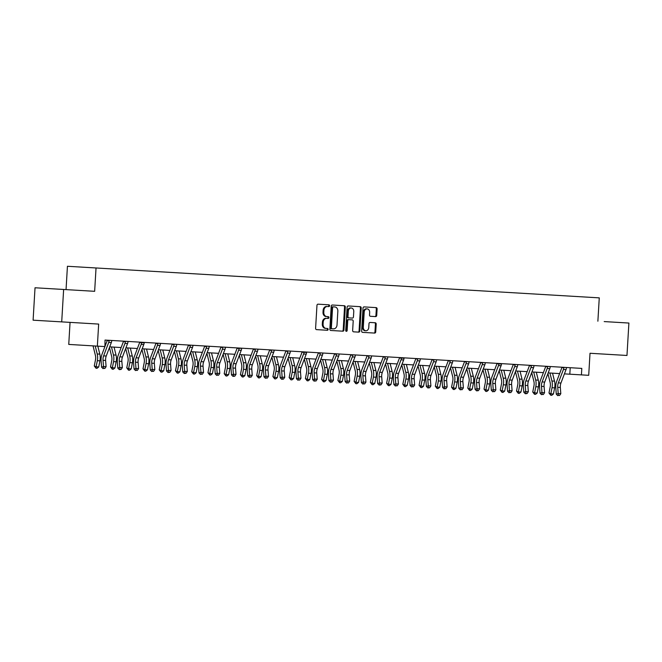 <?xml version="1.0" encoding="UTF-8"?>
<svg xmlns="http://www.w3.org/2000/svg" width="662" height="662" viewBox="0 0 662 662"><rect width="100%" height="100%" fill="white"/><g stroke="black" fill="none" stroke-linecap="round" stroke-linejoin="round"><path stroke-width="0.99" d="M329.585 305.753A0.894 0.72 93.4 0 0 328.923 304.818L318.066 304.172A1.274 1.026 93.4 0 0 316.966 305.381L315.6 328.294A1.274 1.026 93.4 0 0 316.552 329.626L327.409 330.272A0.894 0.72 93.4 0 0 327.516 328.493L326.109 328.41A4.08 3.277 93.4 0 1 323.081 324.14L323.197 322.228A4.08 3.277 93.4 0 1 326.705 318.356L328.112 318.439A0.894 0.72 93.4 0 0 328.22 316.651L326.813 316.568A4.08 3.277 93.4 0 1 323.784 312.307L323.9 310.395A4.08 3.277 93.4 0 1 327.409 306.514L328.815 306.597A0.894 0.72 93.4 0 0 329.585 305.753M327.409 306.514L328.038 306.556A0.894 0.72 93.4 0 0 328.145 304.768M326.631 330.23A0.894 0.72 93.4 0 0 326.738 328.443M327.334 318.389A0.894 0.72 93.4 0 0 327.442 316.61M602.569 354.021L590.016 353.268L588.708 375.313L581.418 374.882L581.807 368.403L105.026 340.069L104.919 346.574M375.619 316.593A1.274 1.026 93.4 0 0 376.719 315.385L377.1 308.955A1.274 1.026 93.4 0 0 376.157 307.623L364.092 306.903A1.274 1.026 93.4 0 0 362.999 308.12L361.634 331.033A1.274 1.026 93.4 0 0 362.586 332.365L374.642 333.077A1.274 1.026 93.4 0 0 375.735 331.869L376.198 324.107A1.274 1.026 93.4 0 0 375.255 322.766L370.091 322.46A1.274 1.026 93.4 0 0 368.999 323.677L368.767 327.524A3.409 2.739 93.4 0 1 365.829 330.768A3.409 2.739 93.4 0 1 363.297 327.202L364.199 312.116A3.409 2.739 93.4 0 1 367.129 308.873A3.409 2.739 93.4 0 1 369.661 312.439L369.512 314.955A1.274 1.026 93.4 0 0 370.463 316.287L375.619 316.593M604.199 321.583L628.9 323.048L626.972 355.469L590.016 353.268M597.877 321.211L599.267 297.867L67.433 266.273L66.051 289.608M63.635 289.468L61.707 321.881L33.1 320.185L35.028 287.771L94.649 291.313L96.04 267.969M70.056 322.377L68.749 344.422L97.355 346.127L98.663 324.082L61.707 321.881M97.355 346.127L104.637 346.557M345.324 307.069A1.274 1.026 93.4 0 0 344.372 305.736L332.316 305.017A1.274 1.026 93.4 0 0 331.215 306.233L329.858 329.138A1.274 1.026 93.4 0 0 330.801 330.479L342.858 331.19A1.274 1.026 93.4 0 0 343.959 329.982L345.324 307.069L344.546 307.019A1.274 1.026 93.4 0 0 343.603 305.687M348.204 305.96L360.26 306.68A1.274 1.026 93.4 0 1 361.212 308.012L359.847 330.926A1.274 1.026 93.4 0 1 358.754 332.134L353.591 331.827A1.274 1.026 93.4 0 1 352.647 330.495L353.194 321.202A1.274 1.026 93.4 0 0 352.25 319.87L348.824 319.663A1.274 1.026 93.4 0 0 347.732 320.88L347.153 330.553A0.894 0.72 93.4 0 1 345.721 330.47L347.111 307.176A1.274 1.026 93.4 0 1 348.204 305.96M113.574 340.582L121.634 341.062M129.818 341.542L137.878 342.022M146.054 342.511L154.114 342.99M162.298 343.479L170.357 343.959M178.533 344.439L186.593 344.919M194.777 345.407L202.837 345.887M211.013 346.367L219.072 346.847M227.256 347.335L235.316 347.815M243.492 348.303L251.552 348.775M259.736 349.263L267.796 349.743M275.971 350.231L284.031 350.711M292.215 351.191L300.275 351.671M308.451 352.159L316.51 352.639M324.694 353.127L332.754 353.599M340.93 354.087L348.998 354.567M357.174 355.055L365.234 355.535M373.409 356.015L381.478 356.495M389.653 356.983L397.713 357.463M405.889 357.952L413.957 358.423M422.133 358.912L430.192 359.392M438.368 359.88L446.436 360.36M454.612 360.84L462.672 361.32M470.848 361.808L478.916 362.288M487.091 362.776L495.151 363.248M503.327 363.736L511.395 364.216M519.571 364.704L527.631 365.184M535.806 365.664L543.874 366.144M552.05 366.632L560.11 367.112M568.294 367.6L570.214 367.708L569.825 374.195L581.418 374.882M109.702 346.855L121.154 347.542M125.937 347.823L137.398 348.502M142.181 348.783L153.634 349.47M158.425 349.751L169.877 350.43M174.66 350.719L186.113 351.398M190.904 351.679L202.357 352.366M207.14 352.647L218.592 353.326M223.384 353.607L234.836 354.294M239.619 354.575L251.072 355.254M255.863 355.544L267.316 356.222M272.099 356.504L283.551 357.182M288.342 357.472L299.795 358.15M304.578 358.432L316.031 359.118M320.822 359.4L332.274 360.078M337.057 360.368L348.51 361.047M353.301 361.328L364.754 362.006M369.537 362.296L380.989 362.975M385.781 363.256L397.233 363.943M402.016 364.224L413.469 364.903M418.26 365.192L429.712 365.871M434.495 366.152L445.948 366.831M450.739 367.12L462.192 367.799M466.975 368.08L478.436 368.767M483.219 369.048L494.671 369.727M499.454 370.017L510.915 370.695M515.698 370.977L527.151 371.655M531.934 371.945L543.394 372.623M548.177 372.905L559.63 373.591M564.413 373.873L569.825 374.195M326.639 306.473A4.08 3.277 93.4 0 0 323.122 310.346L323.9 310.395M326.813 316.568L326.035 316.527A4.08 3.277 93.4 0 1 323.006 312.257L323.122 310.346M326.109 328.41L325.332 328.36A4.08 3.277 93.4 0 1 322.303 324.09L322.419 322.187A4.08 3.277 93.4 0 1 325.936 318.306L326.705 318.356M342.089 331.149A1.274 1.026 93.4 0 0 343.189 329.933L344.546 307.019M331.794 307.673A0.894 0.72 93.4 0 1 332.564 306.82L333.334 306.87A0.894 0.72 93.4 0 0 332.564 307.714L331.372 327.822A0.894 0.72 93.4 0 0 332.034 328.757L331.265 328.716A0.894 0.72 93.4 0 1 330.603 327.781L331.794 307.673L332.564 307.714M333.334 306.87L334.815 306.953A4.08 3.277 93.4 0 1 337.843 311.223L337.024 324.968A4.08 3.277 93.4 0 1 333.516 328.849L332.034 328.757M357.977 332.092A1.274 1.026 93.4 0 0 359.077 330.876L360.434 307.971A1.274 1.026 93.4 0 0 359.491 306.63M346.011 331.24A0.894 0.72 93.4 0 0 346.383 330.503L346.954 320.83A1.274 1.026 93.4 0 1 348.055 319.622L348.824 319.663M348.932 317.884L352.358 318.091A1.274 1.026 93.4 0 0 353.45 316.875L353.773 311.562A3.409 2.739 93.4 0 0 351.241 307.995A3.409 2.739 93.4 0 0 348.303 311.239L347.989 316.552A1.274 1.026 93.4 0 0 348.932 317.884L348.162 317.843A1.274 1.026 93.4 0 1 347.211 316.502L347.533 311.19L348.303 311.239M351.241 307.995L350.463 307.946A3.409 2.739 93.4 0 0 347.533 311.19M351.58 318.041L348.162 317.843M367.129 308.873L366.359 308.831A3.409 2.739 93.4 0 0 363.421 312.075L364.199 312.116M365.829 330.768L365.06 330.719A3.409 2.739 93.4 0 1 362.528 327.152L363.421 312.075M373.865 333.036A1.274 1.026 93.4 0 0 374.965 331.819L375.428 324.057A1.274 1.026 93.4 0 0 374.477 322.725M374.849 316.552A1.274 1.026 93.4 0 0 375.942 315.335L376.322 308.914A1.274 1.026 93.4 0 0 375.379 307.573M93.036 345.87L95.402 355.378A6.496 3.873 93.4 0 1 95.485 359.847L94.277 365.978L96.114 366.806L97.322 360.682A9.74 5.809 -86.6 0 0 97.206 353.971L95.22 345.994M96.023 368.238L96.114 366.806L98.721 366.963L97.066 368.295L96.023 368.238L94.277 365.978M98.721 366.963L99.929 360.831A9.74 5.809 -86.6 0 0 99.805 354.129L97.827 346.152M109.023 340.309L109.122 340.723A4.543 2.714 93.4 0 1 108.717 342.436L103.628 355.866A6.496 3.873 -86.6 0 0 103.015 360.293L103.495 366.525L106.094 366.682L105.622 360.451L103.015 360.293M105.622 360.451A6.496 3.873 -86.6 0 1 106.234 356.024L111.315 342.585A4.543 2.714 93.4 0 0 111.721 340.88L111.886 340.483M103.818 368.411L104.861 368.469L103.818 368.411L103.495 366.525L101.567 367.129L101.096 360.906A9.74 5.809 93.4 0 1 102.006 354.261L107.095 340.822A1.299 0.778 -86.6 0 0 107.161 340.607L107.087 340.194M109.122 340.723L107.161 340.607M101.567 367.129L103.049 368.651M104.861 368.469L106.094 366.682M109.453 347.517L111.638 356.338A6.496 3.873 93.4 0 1 111.721 360.815L110.513 366.938L112.358 367.774L113.566 361.642A9.74 5.809 -86.6 0 0 113.442 354.94L111.464 346.962M112.267 369.197L112.358 367.774L114.956 367.931L113.301 369.264L112.267 369.197L110.513 366.938M114.956 367.931L116.164 361.8A9.74 5.809 -86.6 0 0 116.049 355.097L114.063 347.12M125.689 348.485L127.882 357.306A6.496 3.873 93.4 0 1 127.965 361.775L126.756 367.907L128.594 368.742L129.802 362.611A9.74 5.809 -86.6 0 0 129.686 355.908L127.7 347.931M128.502 370.166L128.594 368.742L131.2 368.891L129.545 370.224L128.502 370.166L126.756 367.907M131.2 368.891L132.408 362.759A9.74 5.809 -86.6 0 0 132.284 356.057L130.306 348.08M125.259 341.278L125.358 341.691A4.543 2.714 93.4 0 1 124.953 343.396L119.872 356.835A6.496 3.873 -86.6 0 0 119.259 361.262L119.731 367.493L122.338 367.642L121.858 361.411L119.259 361.262M121.858 361.411A6.496 3.873 -86.6 0 1 122.47 356.983L127.559 343.553A4.543 2.714 93.4 0 0 127.965 341.84L128.13 341.443M123.331 341.187L123.405 341.575A1.299 0.778 -86.6 0 1 123.331 341.791L118.241 355.221A9.74 5.809 93.4 0 0 117.331 361.866L117.803 368.097L119.731 367.493L120.062 369.371L119.292 369.619L121.105 369.437L120.062 369.371M125.358 341.691L123.405 341.575M117.803 368.097L119.292 369.619M121.105 369.437L122.338 367.642M138.101 362.379A6.496 3.873 -86.6 0 1 138.714 357.952L143.795 344.513A4.543 2.714 93.4 0 0 144.2 342.808L141.602 342.651A4.543 2.714 93.4 0 1 141.196 344.364L136.107 357.794A6.496 3.873 -86.6 0 0 135.503 362.222L135.975 368.453L138.573 368.61L138.101 362.379L135.503 362.222M136.298 370.339L137.34 370.406L136.298 370.339L135.975 368.453L134.047 369.065L133.575 362.834A9.74 5.809 93.4 0 1 134.485 356.189L139.574 342.759A1.299 0.778 -86.6 0 0 139.641 342.535L139.566 342.122M141.602 342.651L139.641 342.535M134.047 369.065L135.528 370.579M137.34 370.406L138.573 368.61M141.933 349.453L144.117 358.274A6.496 3.873 93.4 0 1 144.2 362.743L142.992 368.875L144.837 369.702L146.045 363.57A9.74 5.809 -86.6 0 0 145.921 356.868L143.944 348.891M144.746 371.134L144.837 369.702L147.436 369.859L145.781 371.192L144.746 371.134L142.992 368.875M147.436 369.859L148.644 363.728A9.74 5.809 -86.6 0 0 148.528 357.025L146.542 349.048M158.168 350.413L160.361 359.234A6.496 3.873 93.4 0 1 160.444 363.703L159.236 369.835L161.073 370.67L162.281 364.539A9.74 5.809 -86.6 0 0 162.165 357.836L160.179 349.859M160.982 372.094L161.073 370.67L163.68 370.819L162.025 372.16L160.982 372.094L159.236 369.835M163.68 370.819L164.888 364.696A9.74 5.809 -86.6 0 0 164.764 357.985L162.786 350.008M174.412 351.381L176.597 360.202A6.496 3.873 93.4 0 1 176.68 364.671L175.471 370.803L177.317 371.63L178.525 365.507A9.74 5.809 -86.6 0 0 178.401 358.796L176.423 350.819M177.226 373.062L177.317 371.63L179.915 371.787L178.26 373.12L177.226 373.062L175.471 370.803M179.915 371.787L181.123 365.656A9.74 5.809 -86.6 0 0 181.007 358.953L179.021 350.976M157.738 343.206L157.837 343.619A4.543 2.714 93.4 0 1 157.432 345.324L152.351 358.763A6.496 3.873 -86.6 0 0 151.739 363.19L152.21 369.421L154.817 369.57L154.345 363.347L151.739 363.19M154.345 363.347A6.496 3.873 -86.6 0 1 154.949 358.912L160.038 345.481A4.543 2.714 93.4 0 0 160.444 343.777L160.609 343.379M152.541 371.308L153.584 371.365L152.541 371.308L152.21 369.421L150.282 370.025L149.811 363.794A9.74 5.809 93.4 0 1 150.729 357.157L155.81 343.719A1.299 0.778 -86.6 0 0 155.884 343.504L155.81 343.09M157.837 343.619L155.884 343.504M150.282 370.025L151.772 371.548M153.584 371.365L154.817 369.57M173.982 344.174L174.081 344.588A4.543 2.714 93.4 0 1 173.676 346.292L168.587 359.723A6.496 3.873 -86.6 0 0 167.983 364.15L168.454 370.381L171.053 370.538L170.581 364.307L167.983 364.15M170.581 364.307A6.496 3.873 -86.6 0 1 171.193 359.88L176.282 346.449A4.543 2.714 93.4 0 0 176.68 344.737L176.845 344.339M172.054 344.083L172.12 344.472A1.299 0.778 -86.6 0 1 172.054 344.687L166.965 358.117A9.74 5.809 93.4 0 0 166.054 364.762L166.526 370.993L168.454 370.381L168.777 372.267L168.007 372.516L169.82 372.334L168.777 372.267M174.081 344.588L172.12 344.472M166.526 370.993L168.007 372.516M169.82 372.334L171.053 370.538M190.217 345.134L190.317 345.547A4.543 2.714 93.4 0 1 189.92 347.252L184.83 360.691A6.496 3.873 -86.6 0 0 184.218 365.118L184.69 371.349L187.296 371.506L186.825 365.275L184.218 365.118M186.825 365.275A6.496 3.873 -86.6 0 1 187.429 360.848L192.518 347.409A4.543 2.714 93.4 0 0 192.923 345.705L193.089 345.307M188.289 345.043L188.364 345.432A1.299 0.778 -86.6 0 1 188.289 345.647L183.209 359.085A9.74 5.809 93.4 0 0 182.29 365.73L182.762 371.953L184.69 371.349L185.021 373.236L184.251 373.476L186.063 373.294L185.021 373.236M190.317 345.547L188.364 345.432M182.762 371.953L184.251 373.476M186.063 373.294L187.296 371.506M190.648 352.341L192.841 361.162A6.496 3.873 93.4 0 1 192.923 365.639L191.715 371.763L193.552 372.598L194.76 366.467A9.74 5.809 -86.6 0 0 194.645 359.764L192.659 351.787M193.461 374.022L193.552 372.598L196.159 372.756L194.504 374.088L193.461 374.022L191.715 371.763M196.159 372.756L197.367 366.624A9.74 5.809 -86.6 0 0 197.243 359.921L195.265 351.944M206.461 346.102L206.561 346.516A4.543 2.714 93.4 0 1 206.155 348.22L201.066 361.651A6.496 3.873 -86.6 0 0 200.462 366.086L200.934 372.317L203.532 372.466L203.06 366.235L200.462 366.086M203.06 366.235A6.496 3.873 -86.6 0 1 203.673 361.808L208.762 348.377A4.543 2.714 93.4 0 0 209.159 346.665L209.324 346.267M201.256 374.195L202.299 374.262L201.256 374.195L200.934 372.317L199.005 372.921L198.534 366.69A9.74 5.809 93.4 0 1 199.444 360.045L204.533 346.615A1.299 0.778 -86.6 0 0 204.599 346.4L204.525 345.986M206.561 346.516L204.599 346.4M199.005 372.921L200.487 374.444M202.299 374.262L203.532 372.466M206.892 353.309L209.076 362.131A6.496 3.873 93.4 0 1 209.159 366.599L207.951 372.731L209.796 373.567L211.004 367.435A9.74 5.809 -86.6 0 0 210.88 360.732L208.902 352.755M209.705 374.99L209.796 373.567L212.394 373.716L210.739 375.048L209.705 374.99L207.951 372.731M212.394 373.716L213.603 367.584A9.74 5.809 -86.6 0 0 213.487 360.881L211.501 352.904M222.697 347.062L222.796 347.476A4.543 2.714 93.4 0 1 222.399 349.188L217.31 362.619A6.496 3.873 -86.6 0 0 216.697 367.046L217.169 373.277L219.776 373.434L219.304 367.203L216.697 367.046M219.304 367.203A6.496 3.873 -86.6 0 1 219.908 362.776L224.997 349.337A4.543 2.714 93.4 0 0 225.403 347.633L225.568 347.236M217.5 375.164L218.543 375.222L217.5 375.164L217.169 373.277L215.241 373.889L214.769 367.658A9.74 5.809 93.4 0 1 215.688 361.013L220.769 347.583A1.299 0.778 -86.6 0 0 220.843 347.36L220.769 346.946M222.796 347.476L220.843 347.36M215.241 373.889L216.731 375.404M218.543 375.222L219.776 373.434M223.127 354.278L225.32 363.099A6.496 3.873 93.4 0 1 225.403 367.567L224.195 373.699L226.032 374.526L227.24 368.395A9.74 5.809 -86.6 0 0 227.124 361.692L225.138 353.715M225.941 375.958L226.032 374.526L228.638 374.684L226.983 376.016L225.941 375.958L224.195 373.699M228.638 374.684L229.846 368.552A9.74 5.809 -86.6 0 0 229.722 361.849L227.745 353.872M235.54 368.171A6.496 3.873 -86.6 0 1 236.152 363.736L241.241 350.306A4.543 2.714 93.4 0 0 241.638 348.601L241.804 348.195L239.04 348.444A4.543 2.714 93.4 0 1 238.634 350.148L233.545 363.587A6.496 3.873 -86.6 0 0 232.941 368.014L233.413 374.245L236.011 374.394L235.54 368.171L232.941 368.014M237.013 347.939L237.079 348.328A1.299 0.778 -86.6 0 1 237.013 348.543L231.923 361.982A9.74 5.809 93.4 0 0 231.013 368.618L231.485 374.849L233.413 374.245L233.736 376.132L232.966 376.372L234.778 376.19L233.736 376.132M239.04 348.444L237.079 348.328M231.485 374.849L232.966 376.372M234.778 376.19L236.011 374.394M239.371 355.237L241.556 364.059A6.496 3.873 93.4 0 1 241.638 368.527L240.43 374.659L242.275 375.495L243.484 369.363A9.74 5.809 -86.6 0 0 243.359 362.66L241.382 354.683M242.184 376.918L242.275 375.495L244.874 375.644L243.219 376.984L242.184 376.918L240.43 374.659M244.874 375.644L246.082 369.52A9.74 5.809 -86.6 0 0 245.966 362.809L243.98 354.832M255.176 348.99L255.275 349.412A4.543 2.714 93.4 0 1 254.878 351.117L249.789 364.547A6.496 3.873 -86.6 0 0 249.177 368.974L249.648 375.205L252.255 375.362L251.783 369.131L249.177 368.974M251.783 369.131A6.496 3.873 -86.6 0 1 252.388 364.704L257.477 351.274A4.543 2.714 93.4 0 0 257.882 349.561L258.048 349.164M249.979 377.092L251.022 377.158L249.979 377.092L249.648 375.205L247.72 375.817L247.249 369.586A9.74 5.809 93.4 0 1 248.167 362.942L253.248 349.511A1.299 0.778 -86.6 0 0 253.323 349.296L253.248 348.882M255.275 349.412L253.323 349.296M247.72 375.817L249.21 377.34M251.022 377.158L252.255 375.362M255.606 356.206L257.799 365.027A6.496 3.873 93.4 0 1 257.882 369.495L256.674 375.627L258.511 376.455L259.719 370.323A9.74 5.809 -86.6 0 0 259.603 363.62L257.617 355.643M258.42 377.886L258.511 376.455L261.118 376.612L259.463 377.944L258.42 377.886L256.674 375.627M261.118 376.612L262.326 370.48A9.74 5.809 -86.6 0 0 262.202 363.777L260.224 355.8M271.42 349.958L271.519 350.372A4.543 2.714 93.4 0 1 271.114 352.076L266.025 365.515A6.496 3.873 -86.6 0 0 265.421 369.942L265.892 376.173L268.491 376.33L268.019 370.099L265.421 369.942M268.019 370.099A6.496 3.873 -86.6 0 1 268.631 365.672L273.72 352.234A4.543 2.714 93.4 0 0 274.118 350.529L274.283 350.132M266.215 378.06L267.258 378.118L266.215 378.06L265.892 376.173L263.964 376.777L263.493 370.555A9.74 5.809 93.4 0 1 264.403 363.91L269.492 350.471A1.299 0.778 -86.6 0 0 269.558 350.256L269.484 349.842M271.519 350.372L269.558 350.256M263.964 376.777L265.445 378.3M267.258 378.118L268.491 376.33M271.85 357.166L274.035 365.987A6.496 3.873 93.4 0 1 274.118 370.463L272.91 376.587L274.755 377.423L275.963 371.291A9.74 5.809 -86.6 0 0 275.839 364.588L273.861 356.611M274.664 378.846L274.755 377.423L277.353 377.58L275.698 378.912L274.664 378.846L272.91 376.587M277.353 377.58L278.561 371.448A9.74 5.809 -86.6 0 0 278.445 364.745L276.459 356.768M287.656 350.926L287.755 351.34A4.543 2.714 93.4 0 1 287.358 353.045L282.269 366.475A6.496 3.873 -86.6 0 0 281.656 370.91L282.128 377.133L284.734 377.29L284.263 371.059L281.656 370.91M284.263 371.059A6.496 3.873 -86.6 0 1 284.867 366.632L289.956 353.202A4.543 2.714 93.4 0 0 290.361 351.489L290.527 351.092M285.736 350.835L285.802 351.224A1.299 0.778 -86.6 0 1 285.727 351.439L280.647 364.87A9.74 5.809 93.4 0 0 279.728 371.514L280.2 377.745L282.128 377.133L282.459 379.02L281.689 379.268L283.502 379.086L282.459 379.02M287.755 351.34L285.802 351.224M280.2 377.745L281.689 379.268M283.502 379.086L284.734 377.29M288.086 358.134L290.279 366.955A6.496 3.873 93.4 0 1 290.361 371.423L289.153 377.555L290.99 378.383L292.199 372.259A9.74 5.809 -86.6 0 0 292.083 365.548L290.097 357.571M290.899 379.814L290.99 378.383L293.597 378.54L291.942 379.872L290.899 379.814L289.153 377.555M293.597 378.54L294.805 372.408A9.74 5.809 -86.6 0 0 294.681 365.705L292.703 357.728M300.498 372.027A6.496 3.873 -86.6 0 1 301.111 367.6L306.2 354.162A4.543 2.714 93.4 0 0 306.597 352.457L303.999 352.3A4.543 2.714 93.4 0 1 303.593 354.013L298.504 367.443A6.496 3.873 -86.6 0 0 297.9 371.87L298.372 378.101L300.97 378.259L300.498 372.027L297.9 371.87M298.694 379.988L299.737 380.046L298.694 379.988L298.372 378.101L296.444 378.714L295.972 372.483A9.74 5.809 93.4 0 1 296.882 365.838L301.971 352.407A1.299 0.778 -86.6 0 0 302.038 352.184L301.963 351.77M303.999 352.3L302.038 352.184M296.444 378.714L297.925 380.228M299.737 380.046L300.97 378.259M304.33 359.102L306.514 367.923A6.496 3.873 93.4 0 1 306.597 372.392L305.389 378.523L307.234 379.351L308.442 373.219A9.74 5.809 -86.6 0 0 308.318 366.516L306.341 358.539M307.143 380.782L307.234 379.351L309.833 379.508L308.178 380.84L307.143 380.782L305.389 378.523M309.833 379.508L311.041 373.376A9.74 5.809 -86.6 0 0 310.925 366.674L308.939 358.696M320.135 352.854L320.234 353.268A4.543 2.714 93.4 0 1 319.837 354.973L314.748 368.411A6.496 3.873 -86.6 0 0 314.136 372.838L314.607 379.069L317.214 379.218L316.742 372.996L314.136 372.838M316.742 372.996A6.496 3.873 -86.6 0 1 317.346 368.56L322.435 355.13A4.543 2.714 93.4 0 0 322.841 353.425L323.006 353.02M314.938 380.956L315.981 381.014L314.938 380.956L314.607 379.069L312.679 379.674L312.207 373.442A9.74 5.809 93.4 0 1 313.126 366.806L318.207 353.367A1.299 0.778 -86.6 0 0 318.281 353.152L318.207 352.738M320.234 353.268L318.281 353.152M312.679 379.674L314.169 381.196M315.981 381.014L317.214 379.218M320.565 360.062L322.758 368.883A6.496 3.873 93.4 0 1 322.841 373.351L321.633 379.483L323.47 380.319L324.678 374.187A9.74 5.809 -86.6 0 0 324.562 367.484L322.576 359.507M323.379 381.742L323.47 380.319L326.076 380.468L324.421 381.808L323.379 381.742L321.633 379.483M326.076 380.468L327.285 374.344A9.74 5.809 -86.6 0 0 327.16 367.633L325.183 359.656M336.379 353.814L336.478 354.236A4.543 2.714 93.4 0 1 336.073 355.941L330.983 369.371A6.496 3.873 -86.6 0 0 330.379 373.798L330.851 380.029L333.449 380.187L332.978 373.956L330.379 373.798M332.978 373.956A6.496 3.873 -86.6 0 1 333.59 369.528L338.679 356.098A4.543 2.714 93.4 0 0 339.076 354.385L339.242 353.988L336.387 353.847M334.451 353.731L334.517 354.112A1.299 0.778 -86.6 0 1 334.451 354.336L329.362 367.766A9.74 5.809 93.4 0 0 328.451 374.411L328.923 380.642L330.851 380.029L331.174 381.916L330.404 382.164L332.216 381.982L331.174 381.916M336.478 354.236L334.517 354.112M328.923 380.642L330.404 382.164M332.216 381.982L333.449 380.187M336.809 361.03L338.994 369.851A6.496 3.873 93.4 0 1 339.076 374.32L337.868 380.451L339.714 381.279L340.922 375.147A9.74 5.809 -86.6 0 0 340.798 368.444L338.82 360.467M339.623 382.71L339.714 381.279L342.312 381.436L340.657 382.768L339.623 382.71L337.868 380.451M342.312 381.436L343.52 375.304A9.74 5.809 -86.6 0 0 343.404 368.602L341.418 360.625M352.614 354.782L352.714 355.196A4.543 2.714 93.4 0 1 352.316 356.901L347.227 370.339A6.496 3.873 -86.6 0 0 346.615 374.766L347.087 380.998L349.693 381.155L349.222 374.924L346.615 374.766M349.222 374.924A6.496 3.873 -86.6 0 1 349.826 370.497L354.915 357.058A4.543 2.714 93.4 0 0 355.32 355.353L355.486 354.956M347.418 382.884L348.46 382.942L347.418 382.884L347.087 380.998L345.159 381.602L344.687 375.379A9.74 5.809 93.4 0 1 345.605 368.734L350.686 355.295A1.299 0.778 -86.6 0 0 350.761 355.08L350.686 354.667M352.714 355.196L350.761 355.08M345.159 381.602L346.648 383.124M348.46 382.942L349.693 381.155M353.045 361.99L355.237 370.811A6.496 3.873 93.4 0 1 355.32 375.28L354.112 381.411L355.949 382.247L357.157 376.115A9.74 5.809 -86.6 0 0 357.041 369.413L355.055 361.435M355.858 383.67L355.949 382.247L358.556 382.404L356.901 383.737L355.858 383.67L354.112 381.411M358.556 382.404L359.764 376.273A9.74 5.809 -86.6 0 0 359.64 369.57L357.662 361.593M368.858 355.751L368.957 356.164A4.543 2.714 93.4 0 1 368.552 357.869L363.463 371.299A6.496 3.873 -86.6 0 0 362.859 375.735L363.33 381.957L365.929 382.115L365.457 375.884L362.859 375.735M365.457 375.884A6.496 3.873 -86.6 0 1 366.069 371.456L371.159 358.026A4.543 2.714 93.4 0 0 371.556 356.313L371.721 355.916M363.653 383.844L364.696 383.91L363.653 383.844L363.33 381.957L361.402 382.57L360.931 376.339A9.74 5.809 93.4 0 1 361.841 369.694L366.93 356.264A1.299 0.778 -86.6 0 0 366.996 356.048L366.922 355.635M368.957 356.164L366.996 356.048M361.402 382.57L362.884 384.092M364.696 383.91L365.929 382.115M369.288 362.958L371.473 371.779A6.496 3.873 93.4 0 1 371.556 376.248L370.348 382.379L372.193 383.207L373.401 377.083A9.74 5.809 -86.6 0 0 373.277 370.372L371.299 362.395M372.102 384.639L372.193 383.207L374.791 383.364L373.145 384.696L372.102 384.639L370.348 382.379M374.791 383.364L375.999 377.232A9.74 5.809 -86.6 0 0 375.884 370.53L373.898 362.553M385.094 356.71L385.193 357.124A4.543 2.714 93.4 0 1 384.796 358.837L379.707 372.267A6.496 3.873 -86.6 0 0 379.094 376.695L379.566 382.926L382.173 383.083L381.701 376.852L379.094 376.695M381.701 376.852A6.496 3.873 -86.6 0 1 382.305 372.425L387.394 358.986A4.543 2.714 93.4 0 0 387.8 357.281L387.965 356.884L385.102 356.735M383.174 356.628L383.24 357.008A1.299 0.778 -86.6 0 1 383.174 357.232L378.085 370.662A9.74 5.809 93.4 0 0 377.166 377.307L377.638 383.538L379.566 382.926L379.897 384.812L379.127 385.052L380.94 384.87L379.897 384.812M385.193 357.124L383.24 357.008M377.638 383.538L379.127 385.052M380.94 384.87L382.173 383.083M385.524 363.926L387.717 372.747A6.496 3.873 93.4 0 1 387.8 377.216L386.591 383.339L388.428 384.175L389.637 378.043A9.74 5.809 -86.6 0 0 389.521 371.341L387.535 363.364M388.337 385.607L388.428 384.175L391.035 384.332L389.38 385.665L388.337 385.607L386.591 383.339M391.035 384.332L392.243 378.201A9.74 5.809 -86.6 0 0 392.119 371.498L390.141 363.521M397.936 377.812A6.496 3.873 -86.6 0 1 398.549 373.385L403.638 359.954A4.543 2.714 93.4 0 0 404.035 358.25L401.437 358.092A4.543 2.714 93.4 0 1 401.031 359.797L395.942 373.236A6.496 3.873 -86.6 0 0 395.338 377.663L395.81 383.894L398.408 384.043L397.936 377.812L395.338 377.663M396.133 385.781L397.175 385.838L396.133 385.781L395.81 383.894L393.882 384.498L393.41 378.267A9.74 5.809 93.4 0 1 394.32 371.63L399.409 358.192A1.299 0.778 -86.6 0 0 399.476 357.977L399.401 357.563M401.437 358.092L399.476 357.977M393.882 384.498L395.363 386.02M397.175 385.838L398.408 384.043M401.768 364.886L403.961 373.707A6.496 3.873 93.4 0 1 404.035 378.176L402.827 384.308L404.672 385.143L405.88 379.012A9.74 5.809 -86.6 0 0 405.756 372.309L403.779 364.332M404.581 386.567L404.672 385.143L407.271 385.292L405.624 386.633L404.581 386.567L402.827 384.308M407.271 385.292L408.479 379.169A9.74 5.809 -86.6 0 0 408.363 372.458L406.377 364.481M417.573 358.638L417.672 359.061A4.543 2.714 93.4 0 1 417.275 360.765L412.186 374.195A6.496 3.873 -86.6 0 0 411.574 378.623L412.045 384.854L414.652 385.011L414.18 378.78L411.574 378.623M414.18 378.78A6.496 3.873 -86.6 0 1 414.784 374.353L419.873 360.914A4.543 2.714 93.4 0 0 420.279 359.209L420.444 358.812M412.376 386.74L413.419 386.807L412.376 386.74L412.045 384.854L410.117 385.466L409.646 379.235A9.74 5.809 93.4 0 1 410.564 372.59L415.653 359.16A1.299 0.778 -86.6 0 0 415.719 358.936L415.645 358.531M417.672 359.061L415.719 358.936M410.117 385.466L411.607 386.989M413.419 386.807L414.652 385.011M418.003 365.854L420.196 374.675A6.496 3.873 93.4 0 1 420.279 379.144L419.071 385.276L420.908 386.103L422.116 379.971A9.74 5.809 -86.6 0 0 422 373.269L420.014 365.292M420.817 387.535L420.908 386.103L423.514 386.26L421.86 387.593L420.817 387.535L419.071 385.276M423.514 386.26L424.723 380.129A9.74 5.809 -86.6 0 0 424.599 373.426L422.621 365.449M433.817 359.607L433.916 360.02A4.543 2.714 93.4 0 1 433.511 361.725L428.422 375.164A6.496 3.873 -86.6 0 0 427.817 379.591L428.289 385.822L430.888 385.979L430.416 379.748L427.817 379.591M430.416 379.748A6.496 3.873 -86.6 0 1 431.028 375.313L436.117 361.882A4.543 2.714 93.4 0 0 436.515 360.178L436.68 359.78L433.825 359.632M431.889 359.516L431.955 359.905A1.299 0.778 -86.6 0 1 431.889 360.12L426.8 373.558A9.74 5.809 93.4 0 0 425.889 380.195L426.361 386.426L428.289 385.822L428.612 387.709L427.842 387.949L429.655 387.767L428.612 387.709M433.916 360.02L431.955 359.905M426.361 386.426L427.842 387.949M429.655 387.767L430.888 385.979M434.247 366.814L436.44 375.635A6.496 3.873 93.4 0 1 436.515 380.104L435.306 386.236L437.152 387.071L438.36 380.94A9.74 5.809 -86.6 0 0 438.236 374.237L436.258 366.26M437.061 388.495L437.152 387.071L439.75 387.229L438.103 388.561L437.061 388.495L435.306 386.236M439.75 387.229L440.958 381.097A9.74 5.809 -86.6 0 0 440.842 374.394L438.856 366.417M450.052 360.575L450.152 360.989A4.543 2.714 93.4 0 1 449.755 362.693L444.665 376.124A6.496 3.873 -86.6 0 0 444.053 380.559L444.525 386.782L447.131 386.939L446.66 380.708L444.053 380.559M446.66 380.708A6.496 3.873 -86.6 0 1 447.264 376.281L452.353 362.85A4.543 2.714 93.4 0 0 452.758 361.138L452.924 360.74L450.061 360.6M444.856 388.668L445.898 388.735L444.856 388.668L444.525 386.782L442.597 387.394L442.125 381.163A9.74 5.809 93.4 0 1 443.043 374.518L448.133 361.088A1.299 0.778 -86.6 0 0 448.199 360.873L448.124 360.459M450.152 360.989L448.199 360.873M442.597 387.394L444.086 388.917M445.898 388.735L447.131 386.939M450.483 367.782L452.676 376.604A6.496 3.873 93.4 0 1 452.758 381.072L451.55 387.204L453.387 388.031L454.595 381.908A9.74 5.809 -86.6 0 0 454.48 375.197L452.494 367.22M453.296 389.463L453.387 388.031L455.994 388.189L454.339 389.521L453.296 389.463L451.55 387.204M455.994 388.189L457.202 382.057A9.74 5.809 -86.6 0 0 457.078 375.354L455.1 367.377M466.296 361.535L466.396 361.948A4.543 2.714 93.4 0 1 465.99 363.661L460.901 377.092A6.496 3.873 -86.6 0 0 460.297 381.519L460.769 387.75L463.367 387.907L462.895 381.676L460.297 381.519M462.895 381.676A6.496 3.873 -86.6 0 1 463.508 377.249L468.597 363.81A4.543 2.714 93.4 0 0 468.994 362.106L469.159 361.709M461.091 389.637L462.134 389.695L461.091 389.637L460.769 387.75L458.84 388.362L458.369 382.131A9.74 5.809 93.4 0 1 459.279 375.486L464.368 362.056A1.299 0.778 -86.6 0 0 464.434 361.833L464.36 361.419M466.396 361.948L464.434 361.833M458.84 388.362L460.322 389.877M462.134 389.695L463.367 387.907M466.727 368.742L468.919 377.572A6.496 3.873 93.4 0 1 468.994 382.04L467.786 388.164L469.631 388.999L470.839 382.868A9.74 5.809 -86.6 0 0 470.715 376.165L468.737 368.188M469.54 390.423L469.631 388.999L472.229 389.157L470.583 390.489L469.54 390.423L467.786 388.164M472.229 389.157L473.438 383.025A9.74 5.809 -86.6 0 0 473.322 376.322L471.336 368.345M482.532 362.503L482.631 362.917A4.543 2.714 93.4 0 1 482.234 364.621L477.145 378.06A6.496 3.873 -86.6 0 0 476.532 382.487L477.004 388.718L479.611 388.867L479.139 382.636L476.532 382.487M479.139 382.636A6.496 3.873 -86.6 0 1 479.743 378.209L484.832 364.779A4.543 2.714 93.4 0 0 485.238 363.074L485.403 362.668M480.612 362.412L480.678 362.801A1.299 0.778 -86.6 0 1 480.612 363.016L475.523 376.455A9.74 5.809 93.4 0 0 474.604 383.091L475.076 389.322L477.004 388.718L477.335 390.605L476.566 390.845L478.378 390.663L477.335 390.605M482.631 362.917L480.678 362.801M475.076 389.322L476.566 390.845M478.378 390.663L479.611 388.867M482.962 369.71L485.155 378.532A6.496 3.873 93.4 0 1 485.238 383L484.03 389.132L485.867 389.968L487.075 383.836A9.74 5.809 -86.6 0 0 486.959 377.133L484.973 369.156M485.776 391.391L485.867 389.968L488.473 390.117L486.818 391.457L485.776 391.391L484.03 389.132M488.473 390.117L489.681 383.993A9.74 5.809 -86.6 0 0 489.557 377.282L487.58 369.305M495.375 383.604A6.496 3.873 -86.6 0 1 495.987 379.177L501.076 365.738A4.543 2.714 93.4 0 0 501.473 364.034L498.875 363.877A4.543 2.714 93.4 0 1 498.469 365.59L493.38 379.02A6.496 3.873 -86.6 0 0 492.776 383.447L493.248 389.678L495.846 389.835L495.375 383.604L492.776 383.447M493.571 391.565L494.613 391.631L493.571 391.565L493.248 389.678L491.32 390.29L490.848 384.059A9.74 5.809 93.4 0 1 491.758 377.414L496.848 363.984A1.299 0.778 -86.6 0 0 496.914 363.761L496.839 363.355M498.875 363.877L496.914 363.761M491.32 390.29L492.801 391.813M494.613 391.631L495.846 389.835M499.206 370.679L501.399 379.5A6.496 3.873 93.4 0 1 501.473 383.968L500.265 390.1L502.11 390.928L503.319 384.796A9.74 5.809 -86.6 0 0 503.194 378.093L501.217 370.116M502.019 392.359L502.11 390.928L504.709 391.085L503.062 392.417L502.019 392.359L500.265 390.1M504.709 391.085L505.917 384.953A9.74 5.809 -86.6 0 0 505.801 378.25L503.815 370.273M515.011 364.431L515.11 364.845A4.543 2.714 93.4 0 1 514.713 366.549L509.624 379.988A6.496 3.873 -86.6 0 0 509.012 384.415L509.483 390.646L512.09 390.803L511.618 384.572L509.012 384.415M511.618 384.572A6.496 3.873 -86.6 0 1 512.222 380.137L517.312 366.707A4.543 2.714 93.4 0 0 517.717 365.002L517.883 364.605M509.814 392.533L510.857 392.591L509.814 392.533L509.483 390.646L507.555 391.25L507.084 385.019A9.74 5.809 93.4 0 1 508.002 378.383L513.091 364.944A1.299 0.778 -86.6 0 0 513.158 364.729L513.083 364.315M515.11 364.845L513.158 364.729M507.555 391.25L509.045 392.773M510.857 392.591L512.09 390.803M515.441 371.639L517.634 380.46A6.496 3.873 93.4 0 1 517.717 384.928L516.509 391.06L518.346 391.896L519.554 385.764A9.74 5.809 -86.6 0 0 519.438 379.061L517.452 371.084M518.255 393.319L518.346 391.896L520.953 392.045L519.298 393.385L518.255 393.319L516.509 391.06M520.953 392.045L522.161 385.921A9.74 5.809 -86.6 0 0 522.037 379.21L520.059 371.233M531.255 365.399L531.354 365.813A4.543 2.714 93.4 0 1 530.949 367.518L525.86 380.948A6.496 3.873 -86.6 0 0 525.256 385.383L525.727 391.606L528.326 391.763L527.854 385.532L525.256 385.383M527.854 385.532A6.496 3.873 -86.6 0 1 528.466 381.105L533.555 367.675A4.543 2.714 93.4 0 0 533.953 365.962L534.118 365.565M529.327 365.308L529.393 365.697A1.299 0.778 -86.6 0 1 529.327 365.912L524.238 379.343A9.74 5.809 93.4 0 0 523.328 385.987L523.799 392.218L525.727 391.606L526.05 393.493L525.28 393.741L527.093 393.559L526.05 393.493M531.354 365.813L529.393 365.697M523.799 392.218L525.28 393.741M527.093 393.559L528.326 391.763M531.685 372.607L533.878 381.428A6.496 3.873 93.4 0 1 533.953 385.896L532.745 392.028L534.59 392.856L535.798 386.732A9.74 5.809 -86.6 0 0 535.674 380.021L533.696 372.044M534.499 394.287L534.59 392.856L537.196 393.013L535.541 394.345L534.499 394.287L532.745 392.028M537.196 393.013L538.396 386.881A9.74 5.809 -86.6 0 0 538.28 380.178L536.294 372.201M547.491 366.359L547.59 366.773A4.543 2.714 93.4 0 1 547.193 368.486L542.104 381.916A6.496 3.873 -86.6 0 0 541.491 386.343L541.963 392.574L544.569 392.732L544.098 386.5L541.491 386.343M544.098 386.5A6.496 3.873 -86.6 0 1 544.702 382.073L549.791 368.635A4.543 2.714 93.4 0 0 550.196 366.93L550.362 366.533L547.499 366.384M542.294 394.461L543.337 394.519L542.294 394.461L541.963 392.574L540.035 393.187L539.563 386.956A9.74 5.809 93.4 0 1 540.482 380.311L545.571 366.872A1.299 0.778 -86.6 0 0 545.637 366.657L545.562 366.243M547.59 366.773L545.637 366.657M540.035 393.187L541.524 394.701M543.337 394.519L544.569 392.732M547.921 373.567L550.114 382.388A6.496 3.873 93.4 0 1 550.196 386.865L548.988 392.988L550.834 393.824L552.034 387.692A9.74 5.809 -86.6 0 0 551.918 380.989L549.932 373.012M550.734 395.247L550.834 393.824L553.432 393.981L551.777 395.313L550.734 395.247L548.988 392.988M553.432 393.981L554.64 387.849A9.74 5.809 -86.6 0 0 554.516 381.147L552.538 373.169M563.734 367.327L563.834 367.741A4.543 2.714 93.4 0 1 563.428 369.446L558.339 382.884A6.496 3.873 -86.6 0 0 557.735 387.311L558.207 393.542L560.805 393.691L560.333 387.46L557.735 387.311M560.333 387.46A6.496 3.873 -86.6 0 1 560.946 383.033L566.035 369.603A4.543 2.714 93.4 0 0 566.432 367.898L566.598 367.493M558.529 395.421L559.572 395.487L558.529 395.421L558.207 393.542L556.279 394.147L555.807 387.915A9.74 5.809 93.4 0 1 556.717 381.271L561.806 367.84A1.299 0.778 -86.6 0 0 561.873 367.625L561.798 367.211M563.834 367.741L561.873 367.625M556.279 394.147L557.76 395.669M559.572 395.487L560.805 393.691M323.006 312.257L323.784 312.307M322.419 322.187L323.197 322.228M322.303 324.09L323.081 324.14M343.189 329.933L343.959 329.982M330.603 327.781L331.372 327.822M360.434 307.971L361.212 308.012M359.077 330.876L359.847 330.926M346.954 320.83L347.732 320.88M346.383 330.503L347.153 330.553M347.211 316.502L347.989 316.552M362.528 327.152L363.297 327.202M375.428 324.057L376.198 324.107M374.965 331.819L375.735 331.869M376.322 308.914L377.1 308.955M375.942 315.335L376.719 315.385M97.322 360.682L99.929 360.831M97.206 353.971L99.805 354.129M111.878 340.508L109.023 340.334M106.234 356.024L103.628 355.866M111.315 342.585L108.717 342.436M113.566 361.642L116.164 361.8M113.442 354.94L116.049 355.097M129.802 362.611L132.408 362.759M129.686 355.908L132.284 356.057M128.114 341.468L125.267 341.302M122.47 356.983L119.872 356.835M127.559 343.553L124.953 343.396M138.714 357.952L136.107 357.794M143.795 344.513L141.196 344.364M146.045 363.57L148.644 363.728M145.921 356.868L148.528 357.025M162.281 364.539L164.888 364.696M162.165 357.836L164.764 357.985M178.525 365.507L181.123 365.656M178.401 358.796L181.007 358.953M160.593 343.404L157.746 343.23M154.949 358.912L152.351 358.763M160.038 345.481L157.432 345.324M176.837 344.364L173.99 344.199M171.193 359.88L168.587 359.723M176.282 346.449L173.676 346.292M193.072 345.332L190.226 345.159M187.429 360.848L184.83 360.691M192.518 347.409L189.92 347.252M194.76 366.467L197.367 366.624M194.645 359.764L197.243 359.921M209.316 346.292L206.47 346.127M203.673 361.808L201.066 361.651M208.762 348.377L206.155 348.22M211.004 367.435L213.603 367.584M210.88 360.732L213.487 360.881M225.552 347.26L222.705 347.095M219.908 362.776L217.31 362.619M224.997 349.337L222.399 349.188M227.24 368.395L229.846 368.552M227.124 361.692L229.722 361.849M236.152 363.736L233.545 363.587M241.241 350.306L238.634 350.148M243.484 369.363L246.082 369.52M243.359 362.66L245.966 362.809M258.031 349.188L255.184 349.023M252.388 364.704L249.789 364.547M257.477 351.274L254.878 351.117M259.719 370.323L262.326 370.48M259.603 363.62L262.202 363.777M274.275 350.157L271.428 349.983M268.631 365.672L266.025 365.515M273.72 352.234L271.114 352.076M275.963 371.291L278.561 371.448M275.839 364.588L278.445 364.745M290.51 351.117L287.664 350.951M284.867 366.632L282.269 366.475M289.956 353.202L287.358 353.045M292.199 372.259L294.805 372.408M292.083 365.548L294.681 365.705M301.111 367.6L298.504 367.443M306.2 354.162L303.593 354.013M308.442 373.219L311.041 373.376M308.318 366.516L310.925 366.674M322.99 353.053L320.143 352.879M317.346 368.56L314.748 368.411M322.435 355.13L319.837 354.973M324.678 374.187L327.285 374.344M324.562 367.484L327.16 367.633M333.59 369.528L330.983 369.371M338.679 356.098L336.073 355.941M340.922 375.147L343.52 375.304M340.798 368.444L343.404 368.602M355.469 354.981L352.623 354.807M349.826 370.497L347.227 370.339M354.915 357.058L352.316 356.901M357.157 376.115L359.764 376.273M357.041 369.413L359.64 369.57M371.713 355.941L368.866 355.775M366.069 371.456L363.463 371.299M371.159 358.026L368.552 357.869M373.401 377.083L375.999 377.232M373.277 370.372L375.884 370.53M382.305 372.425L379.707 372.267M387.394 358.986L384.796 358.837M389.637 378.043L392.243 378.201M389.521 371.341L392.119 371.498M398.549 373.385L395.942 373.236M403.638 359.954L401.031 359.797M405.88 379.012L408.479 379.169M405.756 372.309L408.363 372.458M420.436 358.837L417.581 358.672M414.784 374.353L412.186 374.195M419.873 360.914L417.275 360.765M422.116 379.971L424.723 380.129M422 373.269L424.599 373.426M431.028 375.313L428.422 375.164M436.117 361.882L433.511 361.725M438.36 380.94L440.958 381.097M438.236 374.237L440.842 374.394M447.264 376.281L444.665 376.124M452.353 362.85L449.755 362.693M454.595 381.908L457.202 382.057M454.48 375.197L457.078 375.354M469.151 361.733L466.305 361.56M463.508 377.249L460.901 377.092M468.597 363.81L465.99 363.661M470.839 382.868L473.438 383.025M470.715 376.165L473.322 376.322M485.395 362.693L482.54 362.528M479.743 378.209L477.145 378.06M484.832 364.779L482.234 364.621M487.075 383.836L489.681 383.993M486.959 377.133L489.557 377.282M495.987 379.177L493.38 379.02M501.076 365.738L498.469 365.59M503.319 384.796L505.917 384.953M503.194 378.093L505.801 378.25M517.874 364.63L515.019 364.456M512.222 380.137L509.624 379.988M517.312 366.707L514.713 366.549M519.554 385.764L522.161 385.921M519.438 379.061L522.037 379.21M534.11 365.59L531.263 365.424M528.466 381.105L525.86 380.948M533.555 367.675L530.949 367.518M535.798 386.732L538.396 386.881M535.674 380.021L538.28 380.178M544.702 382.073L542.104 381.916M549.791 368.635L547.193 368.486M552.034 387.692L554.64 387.849M551.918 380.989L554.516 381.147M566.589 367.518L563.743 367.352M560.946 383.033L558.339 382.884M566.035 369.603L563.428 369.446"/></g></svg>
